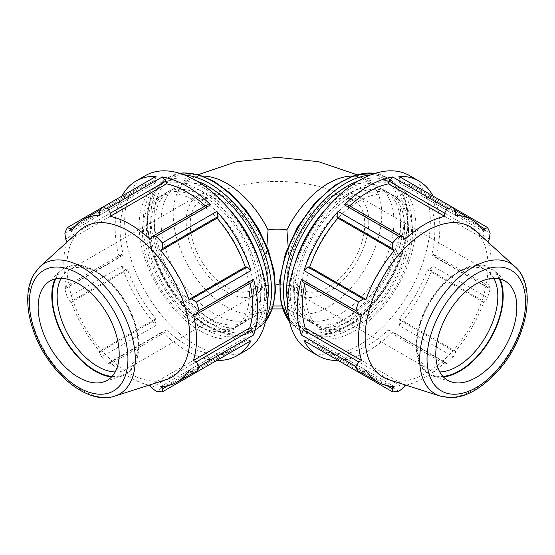 <?xml version="1.0" encoding="UTF-8"?>
<svg xmlns="http://www.w3.org/2000/svg" width="555" height="555" viewBox="0 0 555 555"><rect width="100%" height="100%" fill="white"/><g stroke="black" fill="none" stroke-linecap="round" stroke-linejoin="round"><path stroke-width="0.42" stroke-dasharray="2.77 2.08" d="M349.643 205.87A93.795 54.154 120 0 0 348.568 206.862L347.929 204.878M453.386 207.806L433.039 196.061L429.244 196.824L427.343 199.058A93.795 54.154 120 0 0 415.411 187.16A93.795 54.154 120 0 0 399.142 182.775L400.127 180.014L398.885 176.344M433.809 254.461L489.344 286.526L490.114 288.995L435.619 257.534L433.809 254.461L431.769 254.898A93.795 54.154 120 0 0 431.769 208.84L433.809 206.918L435.619 201.763L490.114 233.225M435.619 257.534A100.857 58.226 120 0 0 435.619 201.763M400.127 320.263L455.662 352.321L453.386 356.823L398.885 325.362L400.127 320.263L399.142 318.639A93.795 54.154 120 0 0 427.343 269.786L429.244 269.834L433.039 266.206L487.533 297.674A100.857 58.226 120 0 0 490.114 288.995M398.885 325.362A100.857 58.226 120 0 0 433.039 266.206M303.217 282.315L305.257 281.878A93.795 54.154 120 0 0 304.931 283.3M398.865 391.275L344.364 359.813L347.929 355.672L348.568 352.945A93.795 54.154 120 0 0 388.458 329.913L389.104 331.897L392.662 331.932L447.157 363.393A100.857 58.226 120 0 0 453.386 356.823M344.364 359.813A100.857 58.226 120 0 0 392.662 331.932M303.987 340.714L307.789 339.951L309.683 337.717A93.795 54.154 120 0 0 321.616 349.622A93.795 54.154 120 0 0 337.891 354L336.899 356.761L338.141 360.431M307.789 339.951L363.324 372.017M309.683 337.717L365.995 370.227M347.929 355.672L403.464 387.737M337.891 354L394.203 386.516M348.568 352.945L404.886 385.454M305.257 281.878L361.576 314.394M388.458 329.913L444.77 362.429L444.638 363.962L389.104 331.897M406.052 385.191A93.795 54.154 120 0 0 444.77 362.429M399.142 318.639L455.454 351.149A93.795 54.154 120 0 0 483.662 302.302L484.779 301.892L429.244 269.834M455.662 352.321L455.454 351.149M427.343 269.786L483.662 302.302M431.769 254.898L488.081 287.414A93.795 54.154 120 0 0 491.154 262.612A93.795 54.154 120 0 0 488.442 242.493M489.344 286.526L488.081 287.414M431.769 208.84L488.081 241.349M429.244 196.824L479.229 225.684M427.343 199.058L483.662 231.574M399.142 182.775L455.454 215.284M207.05 204.878L206.404 206.862A93.795 54.154 -120 0 0 205.336 205.87M156.087 176.344L154.852 180.014L155.837 182.775A93.795 54.154 -120 0 0 139.569 187.16A93.795 54.154 -120 0 0 127.636 199.058L125.735 196.824L121.94 196.061L101.593 207.806M121.17 254.461L119.36 257.534L64.866 288.995L65.636 286.526L121.17 254.461L123.21 254.898L66.898 287.414L65.636 286.526M64.866 233.225L119.36 201.763L121.17 206.918L123.21 208.84A93.795 54.154 -120 0 0 123.21 254.898M119.36 201.763A100.857 58.226 -120 0 0 119.36 257.534M250.048 283.3A93.795 54.154 -120 0 0 249.715 281.878L251.762 282.315M154.852 320.263L156.087 325.362L101.593 356.823L99.317 352.321L154.852 320.263L155.837 318.639L99.525 351.149L99.317 352.321M125.735 269.834L70.201 301.892L67.439 297.674L121.94 266.206L125.735 269.834L127.636 269.786A93.795 54.154 -120 0 0 155.837 318.639M121.94 266.206A100.857 58.226 -120 0 0 156.087 325.362M216.838 360.431L218.073 356.761L217.088 354A93.795 54.154 -120 0 0 233.364 349.622A93.795 54.154 -120 0 0 245.296 337.717L247.19 339.951L250.992 340.714M165.876 331.897L110.341 363.962L107.823 363.393L162.317 331.932L165.876 331.897L166.521 329.913A93.795 54.154 -120 0 0 206.404 352.945L207.05 355.672L210.609 359.813L156.115 391.275M162.317 331.932A100.857 58.226 -120 0 0 210.609 359.813M166.521 329.913L110.209 362.429A93.795 54.154 -120 0 0 148.927 385.191M110.341 363.962L110.209 362.429M218.073 356.761L168.089 385.621M206.404 352.945L150.093 385.454M217.088 354L160.777 386.516M127.636 269.786L71.317 302.302A93.795 54.154 -120 0 0 99.525 351.149M70.201 301.892L71.317 302.302M245.296 337.717L188.977 370.227M121.17 206.918L65.636 238.983M123.21 208.84L66.898 241.349M249.715 281.878L193.404 314.394M154.852 180.014L99.317 212.079M155.837 182.775L99.525 215.284M206.404 206.862L150.093 239.378M145.542 175.553A100.857 58.226 -120 0 0 145.542 292.013A100.857 58.226 -120 0 0 246.399 350.247M249.459 293.782A75.64 43.672 -120 0 0 216.443 217.657A75.64 43.672 -120 0 0 158.154 197.393A75.64 43.672 -120 0 0 158.154 284.736A75.64 43.672 -120 0 0 233.794 328.407A75.64 43.672 -120 0 0 249.459 293.782M265.831 299.284C269.078 289.53 269.078 277.882 265.831 264.326A75.64 43.672 -120 0 0 176.705 186.674A75.64 43.672 -120 0 0 176.705 274.024A75.64 43.672 -120 0 0 252.352 317.696A75.64 43.672 -120 0 0 265.831 299.284C266.296 304.612 267.052 307.574 268.086 308.178L273.337 306.006M289.148 299.284A75.64 43.672 120 0 0 302.628 317.696A75.64 43.672 120 0 0 378.274 274.024A75.64 43.672 120 0 0 378.267 186.674A75.64 43.672 120 0 0 289.148 264.326C285.901 277.826 285.901 289.481 289.148 299.284C288.683 304.612 287.927 307.574 286.893 308.178L281.635 306.006M289.148 264.326L288.135 246.267M266.844 246.267L265.831 264.326M368.798 221.764A57.304 33.085 120 0 0 356.927 195.526A57.304 33.085 120 0 0 312.77 210.879A57.304 33.085 120 0 0 287.754 268.551A57.304 33.085 120 0 0 299.624 294.781A57.304 33.085 120 0 0 343.781 279.429A57.304 33.085 120 0 0 368.798 221.764M328.276 203.047A51.573 29.776 -60 0 1 354.062 200.494A51.573 29.776 -60 0 1 354.062 260.045A51.573 29.776 -60 0 1 302.489 289.821A51.573 29.776 -60 0 1 291.805 266.213A51.573 29.776 -60 0 1 328.276 203.047M267.226 268.551A57.304 33.085 -120 0 0 242.209 210.879A57.304 33.085 -120 0 0 198.052 195.526A57.304 33.085 -120 0 0 186.182 221.764A57.304 33.085 -120 0 0 211.198 279.429A57.304 33.085 -120 0 0 255.355 294.781A57.304 33.085 -120 0 0 267.226 268.551M226.704 203.047A51.573 29.776 60 0 1 263.174 266.213A51.573 29.776 60 0 1 252.49 289.821A51.573 29.776 60 0 1 200.917 260.045A51.573 29.776 60 0 1 200.917 200.494A51.573 29.776 60 0 1 226.704 203.047M308.58 350.247A100.857 58.226 120 0 0 397.213 310.37A100.857 58.226 120 0 0 426.108 196.276A100.857 58.226 120 0 0 409.437 175.553M386.89 385.621L336.899 356.761M447.157 363.393L444.638 363.962M487.533 297.674L484.779 301.892M489.344 238.983L433.809 206.918M455.662 212.079L400.127 180.014M439.782 371.961A57.304 33.085 -60 0 1 428.661 369.283A57.304 33.085 -60 0 1 416.791 343.052A57.304 33.085 -60 0 1 457.313 272.866A57.304 33.085 -60 0 1 485.965 270.028A57.304 33.085 -60 0 1 493.839 278.319M499.264 278.811A60.745 35.069 120 0 0 459.741 271.464A60.745 35.069 120 0 0 416.791 345.855A60.745 35.069 120 0 0 442.918 376.408M500.013 278.992A61.438 35.471 120 0 0 494.047 270.479A61.438 35.471 120 0 0 445.658 281.739A61.438 35.471 120 0 0 416.299 346.14A61.438 35.471 120 0 0 433.094 376.061A61.438 35.471 120 0 0 443.445 376.97M388.916 379.717A86.892 50.165 120 0 0 453.615 350.052A86.892 50.165 120 0 0 488.046 266.455A86.892 50.165 120 0 0 475.129 230.394M348.568 206.862L404.886 239.378M400.564 225.129A75.64 43.672 120 0 0 384.899 190.504A75.64 43.672 120 0 0 309.253 234.175A75.64 43.672 120 0 0 309.253 321.518A75.64 43.672 120 0 0 367.549 301.254A75.64 43.672 120 0 0 400.564 225.129M412.49 232.018A75.64 43.672 120 0 0 396.825 197.393A75.64 43.672 120 0 0 321.185 241.064A75.64 43.672 120 0 0 321.185 328.407A75.64 43.672 120 0 0 379.474 308.143A75.64 43.672 120 0 0 412.49 232.018M408.515 229.721A75.64 43.672 120 0 0 392.85 195.096A75.64 43.672 120 0 0 317.21 238.768A75.64 43.672 120 0 0 317.21 326.111A75.64 43.672 120 0 0 375.499 305.847A75.64 43.672 120 0 0 408.515 229.721M404.539 227.425A75.64 43.672 120 0 0 388.875 192.8A75.64 43.672 120 0 0 313.235 236.472A75.64 43.672 120 0 0 313.235 323.815A75.64 43.672 120 0 0 371.524 303.55A75.64 43.672 120 0 0 404.539 227.425M294.823 264.062A85.99 49.645 120 0 0 308.06 332.778A85.99 49.645 120 0 0 374.32 309.739A85.99 49.645 120 0 0 411.859 223.2A85.99 49.645 120 0 0 394.05 183.837A85.99 49.645 120 0 0 327.915 206.731M415.834 225.496A85.99 49.645 120 0 0 398.025 186.133A85.99 49.645 120 0 0 312.035 235.778A85.99 49.645 120 0 0 312.035 335.074A85.99 49.645 120 0 0 378.302 312.035A85.99 49.645 120 0 0 415.834 225.496M75.751 225.684L125.735 196.824M127.636 199.058L71.317 231.574M151.515 387.737L207.05 355.672M191.655 372.017L247.19 339.951M61.133 278.319A57.304 33.085 60 0 1 69.014 270.028A57.304 33.085 60 0 1 97.666 272.866A57.304 33.085 60 0 1 138.188 343.052A57.304 33.085 60 0 1 126.318 369.283A57.304 33.085 60 0 1 115.197 371.961M138.188 343.052L138.188 345.855A60.745 35.069 -120 0 0 95.238 271.464A60.745 35.069 -120 0 0 55.715 278.811M112.061 376.408A60.745 35.069 -120 0 0 138.188 345.855M111.534 376.97A61.438 35.471 -120 0 0 121.885 376.061A61.438 35.471 -120 0 0 138.681 346.14A61.438 35.471 -120 0 0 109.321 281.739A61.438 35.471 -120 0 0 60.925 270.479A61.438 35.471 -120 0 0 54.966 278.992M79.851 230.394A86.892 50.165 -120 0 0 84.929 327.013A86.892 50.165 -120 0 0 166.063 379.717M66.538 242.493A93.795 54.154 -120 0 0 66.898 287.414M64.866 288.995A100.857 58.226 -120 0 0 67.439 297.674M101.593 356.823A100.857 58.226 -120 0 0 107.823 363.393M261.391 286.893A75.64 43.672 -120 0 0 228.369 210.768A75.64 43.672 -120 0 0 170.08 190.504A75.64 43.672 -120 0 0 170.08 277.847A75.64 43.672 -120 0 0 245.719 321.518A75.64 43.672 -120 0 0 261.391 286.893M253.434 291.486A75.64 43.672 -120 0 0 220.418 215.361A75.64 43.672 -120 0 0 162.129 195.096A75.64 43.672 -120 0 0 162.129 282.44A75.64 43.672 -120 0 0 237.769 326.111A75.64 43.672 -120 0 0 253.434 291.486M257.416 289.19A75.64 43.672 -120 0 0 224.393 213.065A75.64 43.672 -120 0 0 166.105 192.8A75.64 43.672 -120 0 0 166.105 280.143A75.64 43.672 -120 0 0 241.744 323.815A75.64 43.672 -120 0 0 257.416 289.19M227.057 206.731A85.99 49.645 -120 0 0 160.929 183.837A85.99 49.645 -120 0 0 160.929 283.133A85.99 49.645 -120 0 0 246.919 332.778A85.99 49.645 -120 0 0 264.728 293.415A85.99 49.645 -120 0 0 260.156 264.062M260.753 295.711A85.99 49.645 -120 0 0 223.221 209.173A85.99 49.645 -120 0 0 156.954 186.133A85.99 49.645 -120 0 0 156.954 285.43A85.99 49.645 -120 0 0 242.944 335.074A85.99 49.645 -120 0 0 260.753 295.711M274.954 287.074A85.456 49.34 -120 0 0 214.528 182.415A85.456 49.34 -120 0 0 154.103 217.296A85.456 49.34 -120 0 0 214.528 321.955A85.456 49.34 -120 0 0 274.954 287.074M202.95 176.108A75.64 43.672 -120 0 0 188.88 179.647A75.64 43.672 -120 0 0 188.88 266.99A75.64 43.672 -120 0 0 264.527 310.668A75.64 43.672 -120 0 0 268.086 308.178M286.893 308.178A75.64 43.672 120 0 0 290.452 310.668A75.64 43.672 120 0 0 366.099 266.99A75.64 43.672 120 0 0 366.099 179.647A75.64 43.672 120 0 0 352.023 176.108M358.246 180.992A85.456 49.34 -60 0 1 407.502 221.126A85.456 49.34 -60 0 1 347.076 325.785A85.456 49.34 -60 0 1 287.691 303.197M288.579 316.551A87.746 50.658 120 0 0 301.587 331.064A87.746 50.658 120 0 0 345.453 326.722A87.746 50.658 120 0 0 407.502 219.253A87.746 50.658 120 0 0 389.326 179.085A87.746 50.658 120 0 0 370.254 175.089M375.055 173.396A87.746 50.658 -60 0 1 385.94 177.128A87.746 50.658 -60 0 1 404.116 217.296A87.746 50.658 -60 0 1 342.067 324.765A87.746 50.658 -60 0 1 298.195 329.108A87.746 50.658 -60 0 1 289.516 321.546M340.451 321.955A85.456 49.34 120 0 0 400.877 217.296A85.456 49.34 120 0 0 340.451 182.415A85.456 49.34 120 0 0 280.025 287.074A85.456 49.34 120 0 0 340.451 321.955M440.288 396.131A75.334 43.491 120 0 0 496.378 370.414A75.334 43.491 120 0 0 526.23 297.938A75.334 43.491 120 0 0 515.033 266.671M267.288 303.197A85.456 49.34 60 0 1 204.157 323.489A85.456 49.34 60 0 1 147.595 225.51A85.456 49.34 60 0 1 196.734 180.992M184.725 175.089A87.746 50.658 -120 0 0 165.654 179.085A87.746 50.658 -120 0 0 165.647 280.407A87.746 50.658 -120 0 0 253.392 331.064A87.746 50.658 -120 0 0 266.393 316.551M265.457 321.546A87.746 50.658 60 0 1 256.778 329.108A87.746 50.658 60 0 1 169.032 278.45A87.746 50.658 60 0 1 169.039 177.128A87.746 50.658 60 0 1 179.924 173.396M39.946 266.671A75.334 43.491 -120 0 0 44.351 350.434A75.334 43.491 -120 0 0 114.691 396.131M321.616 349.622L360.577 372.114M415.411 187.16L454.372 209.651M233.364 349.622L194.403 372.114M252.49 289.821C256.778 286.963 265.117 285.214 277.507 284.583C283.973 284.639 289.717 285.374 294.74 286.782L302.489 289.821M200.917 200.494C244.693 175.102 310.287 175.102 354.062 200.494M176.705 186.674L198.378 174.624M356.601 174.624L378.267 186.674M252.352 317.696L264.527 310.668L272.436 308.92M282.544 308.92L290.452 310.668L302.628 317.696M416.791 343.052L416.791 345.855M457.313 272.866L459.741 271.464M428.661 369.283L299.624 294.781M485.965 270.028L356.927 195.526M289.571 321.768L298.195 329.108L301.587 331.064C305.985 333.597 310.876 335.012 316.26 335.317C325.861 335.775 335.976 332.945 346.604 326.833C373.362 311.841 398.546 275.502 405.67 241.758C411.782 211.455 406.336 190.566 389.326 179.085L385.94 177.128L375.27 173.327M317.21 326.111L321.185 328.407M392.85 195.096L396.825 197.393M309.253 321.518L313.235 323.815M384.899 190.504L388.875 192.8M508.311 283.445L494.047 270.479M433.094 376.061L451.458 381.93M308.06 332.778L312.035 335.074M394.05 183.837L398.025 186.133M97.666 272.866L95.238 271.464M126.318 369.283L255.355 294.781M69.014 270.028L198.052 195.526M179.709 173.327L169.039 177.128L165.654 179.085C148.74 190.469 143.259 211.198 149.198 241.265C152.59 256.576 158.785 271.423 167.783 285.818C190.969 323.641 230.276 345.307 253.392 331.064L256.778 329.108L265.408 321.768M139.569 187.16L100.608 209.651M162.129 195.096L158.154 197.393M237.769 326.111L233.794 328.407M170.08 190.504L166.105 192.8M245.719 321.518L241.744 323.815M46.669 283.445L60.925 270.479M121.885 376.061L103.521 381.93M160.929 183.837L156.954 186.133M246.919 332.778L242.944 335.074"/><path stroke-width="0.83" d="M347.929 204.878L344.364 204.844L398.865 236.312L403.464 236.943L347.929 204.878M389.104 181.103L444.638 213.169L447.157 208.423L392.662 176.962L389.104 181.103L388.458 183.837A93.795 54.154 120 0 0 349.643 205.87M392.662 176.962A100.857 58.226 120 0 0 344.364 204.844M433.039 196.061A100.857 58.226 120 0 0 418.942 181.041A100.857 58.226 120 0 0 398.885 176.344L453.386 207.806A100.857 58.226 120 0 0 447.157 208.423M307.789 266.948L303.987 270.569L358.488 302.031L363.324 299.006L307.789 266.948L309.683 266.99L365.995 299.506L363.324 299.006M336.899 216.519L392.434 248.578L392.635 242.882L338.141 211.42L336.899 216.519L337.891 218.136A93.795 54.154 120 0 0 309.683 266.99M338.141 211.42A100.857 58.226 120 0 0 303.987 270.569M303.217 329.857L301.414 335.012L355.908 366.48L358.752 361.922L303.217 329.857L305.257 327.936L361.576 360.452L358.752 361.922M304.931 283.3A93.795 54.154 120 0 0 305.257 327.936M301.414 279.248L303.217 282.315L358.752 314.38L355.908 310.71L301.414 279.248A100.857 58.226 120 0 0 301.414 335.012M360.577 372.114L377.927 382.131A93.795 54.154 120 0 1 365.995 370.227L363.324 372.017L358.488 372.176L303.987 340.714A100.857 58.226 120 0 0 318.084 355.734A100.857 58.226 120 0 0 338.141 360.431L392.635 391.892A100.857 58.226 120 0 0 398.865 391.275L403.464 387.737L404.886 385.454A93.795 54.154 120 0 0 406.052 385.191M377.927 382.131A93.795 54.154 120 0 0 394.203 386.516L392.434 388.826L386.89 385.621M358.752 314.38L361.576 314.394A93.795 54.154 120 0 0 361.576 360.452M337.891 218.136L394.203 250.652A93.795 54.154 120 0 0 365.995 299.506M392.434 248.578L394.203 250.652M488.442 242.493A93.795 54.154 120 0 0 488.081 241.349L489.344 238.983L490.114 233.225A100.857 58.226 120 0 0 487.533 227.522L453.386 207.806L455.662 212.079L455.454 215.284A93.795 54.154 120 0 1 471.729 219.669A93.795 54.154 120 0 1 483.662 231.574L484.779 228.889L487.533 227.522M479.229 225.684L484.779 228.889M388.458 183.837L444.77 216.346A93.795 54.154 120 0 0 404.886 239.378L403.464 236.943M444.638 213.169L444.77 216.346M247.19 266.948L191.655 299.006L196.491 302.031L250.992 270.569L247.19 266.948L245.296 266.99A93.795 54.154 -120 0 0 217.088 218.136L218.073 216.519L216.838 211.42L162.344 242.882L162.546 248.578L218.073 216.519M250.992 270.569A100.857 58.226 -120 0 0 216.838 211.42M165.876 181.103L162.317 176.962L107.823 208.423L110.341 213.169L165.876 181.103L166.521 183.837L110.209 216.346L110.341 213.169M205.336 205.87A93.795 54.154 -120 0 0 166.521 183.837M210.609 204.844L207.05 204.878L151.515 236.943L156.115 236.312L210.609 204.844A100.857 58.226 -120 0 0 162.317 176.962M100.608 209.651L83.25 219.669A93.795 54.154 -120 0 1 99.525 215.284L99.317 212.079L101.593 207.806L156.087 176.344A100.857 58.226 -120 0 0 136.037 181.041A100.857 58.226 -120 0 0 121.94 196.061M251.762 329.857L196.227 361.922L199.072 366.48L253.566 335.012L251.762 329.857L249.715 327.936A93.795 54.154 -120 0 0 250.048 283.3M253.566 335.012A100.857 58.226 -120 0 0 253.566 279.248L199.072 310.71L196.227 314.38L251.762 282.315L253.566 279.248M216.838 360.431L216.838 360.431A100.857 58.226 -120 0 0 236.895 355.734A100.857 58.226 -120 0 0 250.992 340.714L196.491 372.176L191.655 372.017L188.977 370.227A93.795 54.154 -120 0 1 177.052 382.131A93.795 54.154 -120 0 1 160.777 386.516L162.546 388.826L162.344 391.892L216.838 360.431M168.089 385.621L162.546 388.826M148.927 385.191A93.795 54.154 -120 0 0 150.093 385.454L151.515 387.737L156.115 391.275A100.857 58.226 -120 0 0 162.344 391.892M66.538 242.493A93.795 54.154 -120 0 1 66.898 241.349L65.636 238.983L64.866 233.225A100.857 58.226 -120 0 1 67.439 227.522L70.201 228.889L75.751 225.684M249.715 327.936L193.404 360.452A93.795 54.154 -120 0 0 196.477 339.195A93.795 54.154 -120 0 0 193.404 314.394L196.227 314.38M196.227 361.922L193.404 360.452M245.296 266.99L188.977 299.506A93.795 54.154 -120 0 0 160.777 250.652L162.546 248.578M191.655 299.006L188.977 299.506M217.088 218.136L160.777 250.652M151.515 236.943L150.093 239.378A93.795 54.154 -120 0 0 110.209 216.346M236.895 355.734L246.399 350.247A100.857 58.226 -120 0 0 263.077 273.754A100.857 58.226 -120 0 0 195.971 180.548A100.857 58.226 -120 0 0 145.542 175.553L136.037 181.041M281.635 306.006L273.337 306.006M288.135 246.267L286.893 229.916C280.636 228.882 274.364 228.882 268.086 229.916L266.844 246.267M418.942 181.041L409.437 175.553A100.857 58.226 120 0 0 359.009 180.548A100.857 58.226 120 0 0 293.116 269.425A100.857 58.226 120 0 0 308.58 350.247L318.084 355.734M355.908 366.48A100.857 58.226 120 0 0 358.488 372.176M358.488 302.031A100.857 58.226 120 0 0 355.908 310.71M398.865 236.312A100.857 58.226 120 0 0 392.635 242.882M392.635 391.892L392.434 388.826M493.839 278.319A57.304 33.085 -60 0 1 497.835 296.259A57.304 33.085 -60 0 1 439.782 371.961M442.918 376.408A60.745 35.069 120 0 0 502.691 296.259A60.745 35.069 120 0 0 499.264 278.811M443.445 376.97A61.438 35.471 120 0 0 503.184 295.975A61.438 35.471 120 0 0 500.013 278.992M515.033 266.671L475.129 230.394A86.892 50.165 120 0 0 383.158 276.841A86.892 50.165 120 0 0 388.916 379.717L440.288 396.131L450.133 397.63C465.256 397.81 481.234 388.882 498.057 370.858C527.007 338.821 537.601 286.116 515.033 266.671A75.334 43.491 120 0 0 472.964 267.184A75.334 43.491 120 0 0 422.57 337.842A75.334 43.491 120 0 0 440.288 396.131M516.83 307.227A57.304 33.085 120 0 0 508.311 283.445A57.304 33.085 120 0 0 463.175 293.949A57.304 33.085 120 0 0 435.793 354.021A57.304 33.085 120 0 0 451.458 381.93A57.304 33.085 120 0 0 494.123 362.366A57.304 33.085 120 0 0 516.83 307.227M327.915 206.731A85.99 49.645 120 0 0 294.823 264.062M83.25 219.669A93.795 54.154 -120 0 0 71.317 231.574L70.201 228.889M107.823 208.423A100.857 58.226 -120 0 0 101.593 207.806L67.439 227.522M115.197 371.961A57.304 33.085 60 0 1 57.144 296.259A57.304 33.085 60 0 1 61.133 278.319M55.715 278.811A60.745 35.069 -120 0 0 64.866 338.592A60.745 35.069 -120 0 0 112.061 376.408M54.966 278.992A61.438 35.471 -120 0 0 51.795 295.975A61.438 35.471 -120 0 0 111.534 376.97M114.691 396.131L166.063 379.717A86.892 50.165 -120 0 0 189.817 337.398A86.892 50.165 -120 0 0 148.296 246.316A86.892 50.165 -120 0 0 79.851 230.394L39.946 266.671L33.73 274.447C30.019 280.962 28.027 288.662 27.75 297.549C27.466 307.595 29.2 318.195 32.953 329.337C46.218 370.428 86.566 405.955 114.691 396.131A75.334 43.491 -120 0 0 135.281 359.446A75.334 43.491 -120 0 0 82.015 267.184A75.334 43.491 -120 0 0 39.946 266.671M199.072 310.71A100.857 58.226 -120 0 0 196.491 302.031M162.344 242.882A100.857 58.226 -120 0 0 156.115 236.312M196.491 372.176A100.857 58.226 -120 0 0 199.072 366.48M119.186 354.021A57.304 33.085 -120 0 0 91.804 293.949A57.304 33.085 -120 0 0 46.669 283.445A57.304 33.085 -120 0 0 38.149 307.227A57.304 33.085 -120 0 0 60.856 362.366A57.304 33.085 -120 0 0 103.521 381.93A57.304 33.085 -120 0 0 119.186 354.021M260.156 264.062A85.99 49.645 -120 0 0 227.057 206.731M268.086 229.916A75.64 43.672 -120 0 0 202.95 176.108M352.023 176.108A75.64 43.672 120 0 0 286.893 229.916M370.254 175.089A87.746 50.658 120 0 0 301.58 229.749A87.746 50.658 120 0 0 288.579 316.551M287.691 303.197A85.456 49.34 -60 0 1 358.246 180.992M289.516 321.546A87.746 50.658 -60 0 1 298.195 227.793A87.746 50.658 -60 0 1 375.055 173.396M525.585 302.177A69.687 40.237 -60 0 1 476.308 387.522A69.687 40.237 -60 0 1 427.031 359.071A69.687 40.237 -60 0 1 476.308 273.726A69.687 40.237 -60 0 1 525.585 302.177M196.734 180.992A85.456 49.34 60 0 1 207.903 186.237A85.456 49.34 60 0 1 268.329 290.896A85.456 49.34 60 0 1 267.288 303.197M266.393 316.551A87.746 50.658 -120 0 0 271.568 290.896A87.746 50.658 -120 0 0 209.519 183.434A87.746 50.658 -120 0 0 184.725 175.089M179.924 173.396A87.746 50.658 60 0 1 212.905 181.478A87.746 50.658 60 0 1 274.954 288.94A87.746 50.658 60 0 1 265.457 321.546M127.941 359.071A69.687 40.237 60 0 1 78.671 387.522A69.687 40.237 60 0 1 29.394 302.177A69.687 40.237 60 0 1 78.671 273.726A69.687 40.237 60 0 1 127.941 359.071M454.372 209.651L471.729 219.669M194.403 372.114L177.052 382.131M198.378 174.624L236.451 161.685L277.486 157.37L318.528 161.685L356.601 174.624M272.436 308.92L282.544 308.92M289.571 321.768L281.087 303.883L279.685 280.407L285.339 253.912L297.355 227.314L314.38 203.602L334.505 185.453L355.54 174.929L375.27 173.327M265.408 321.768L272.671 308.219L275.571 290.882L274.031 270.951L268.197 249.785L258.491 228.84L245.608 209.589L230.45 193.383L214.057 181.36L198.503 174.658L183.712 172.882L179.709 173.327"/></g></svg>
